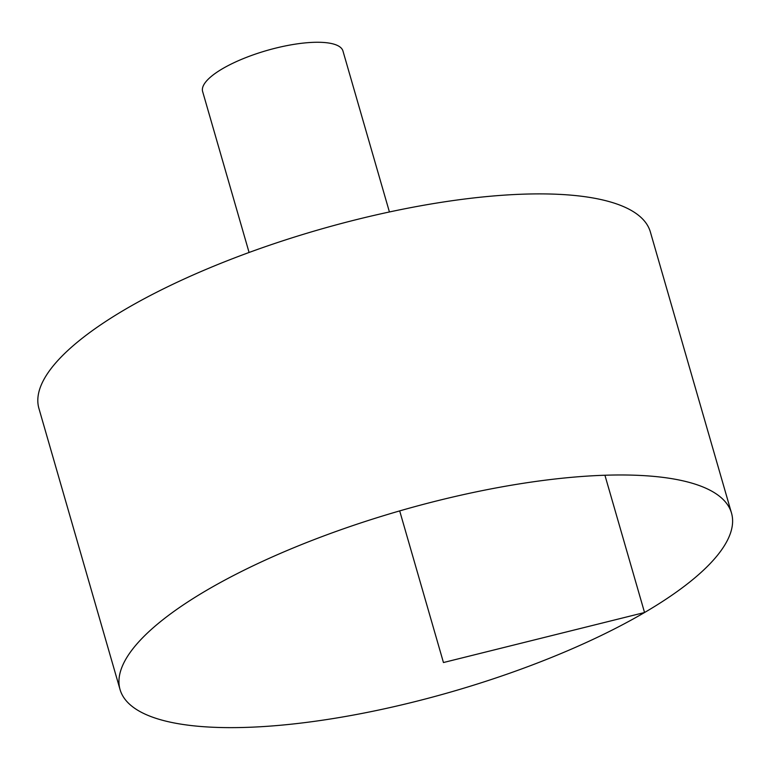 <?xml version="1.0" encoding="UTF-8"?>
<svg xmlns="http://www.w3.org/2000/svg" width="770" height="770" viewBox="0 0 770 770"><rect width="100%" height="100%" fill="white"/><g stroke="black" fill="none" stroke-linecap="round" stroke-linejoin="round"><path stroke-width="1.16" d="M640.919 475.475A318.203 94.094 -16.1 0 1 731.5 513.061A318.203 94.094 -16.1 0 1 451.875 691.71A318.203 94.094 -16.1 0 1 120.053 689.545A318.203 94.094 -16.1 0 1 295.237 547.133A318.203 94.094 -16.1 0 1 640.919 475.475M120.053 689.545L38.923 408.456A318.203 94.094 -16.1 0 1 214.108 266.035A318.203 94.094 -16.1 0 1 559.79 194.387A318.203 94.094 -16.1 0 1 650.371 231.972L731.5 513.061M249.085 252.473L202.626 91.505A73.034 21.599 -16.1 0 1 242.829 58.818A73.034 21.599 -16.1 0 1 322.168 42.379A73.034 21.599 -16.1 0 1 342.958 51.003L389.418 211.971M399.688 510.895L443.453 662.537L644.548 612.516L604.922 475.234"/></g></svg>

